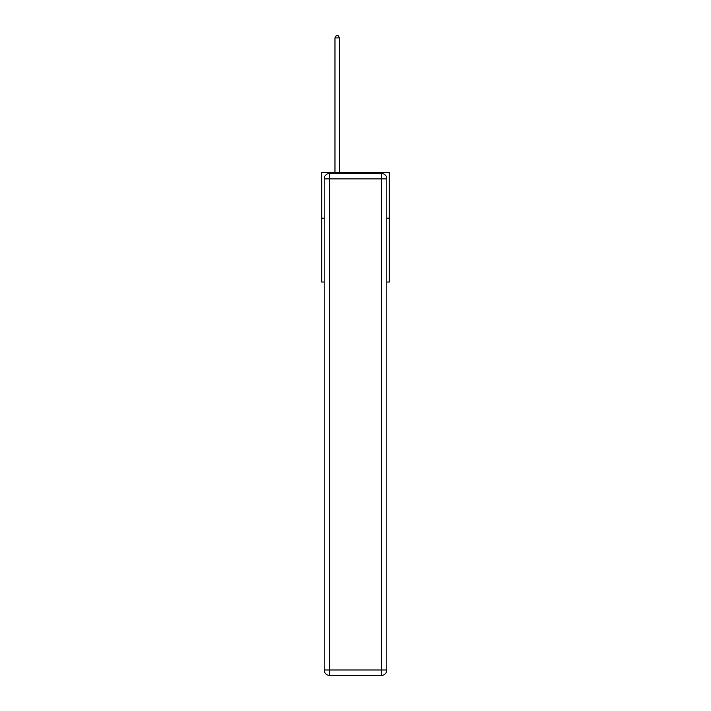 <?xml version="1.0" encoding="UTF-8"?>
<svg xmlns="http://www.w3.org/2000/svg" width="711" height="711" viewBox="0 0 711 711"><rect width="100%" height="100%" fill="white"/><g stroke="black" fill="none" stroke-linecap="round" stroke-linejoin="round"><path stroke-width="1.07" d="M324.189 218.144L321.728 218.144L321.728 172.506L389.273 172.506L389.273 282.036L386.811 282.036M321.728 218.144L321.728 282.036L324.189 282.036M389.273 218.144L386.811 218.144M329.664 173.413L381.336 173.413A5.475 5.475 0 0 1 386.811 178.896L386.811 669.975A5.475 5.475 0 0 1 381.336 675.45L329.664 675.45L329.664 669.975L381.336 669.975L381.336 178.896L329.664 178.896L329.664 669.975L324.189 669.975L324.189 178.896L329.664 178.896L329.664 173.413A5.475 5.475 0 0 0 324.189 178.896A5.475 5.475 0 0 1 329.664 173.413M324.189 669.975A5.475 5.475 0 0 0 329.664 675.45A5.475 5.475 0 0 1 324.189 669.975M339.529 172.506L339.529 37.923L334.961 37.923L334.961 172.506M334.961 37.923L336.33 35.55L338.16 35.55L339.529 37.923M381.336 675.45A5.475 5.475 0 0 0 386.811 669.975L381.336 669.975L381.336 675.45M386.811 178.896A5.475 5.475 0 0 0 381.336 173.413L381.336 178.896L386.811 178.896"/></g></svg>
